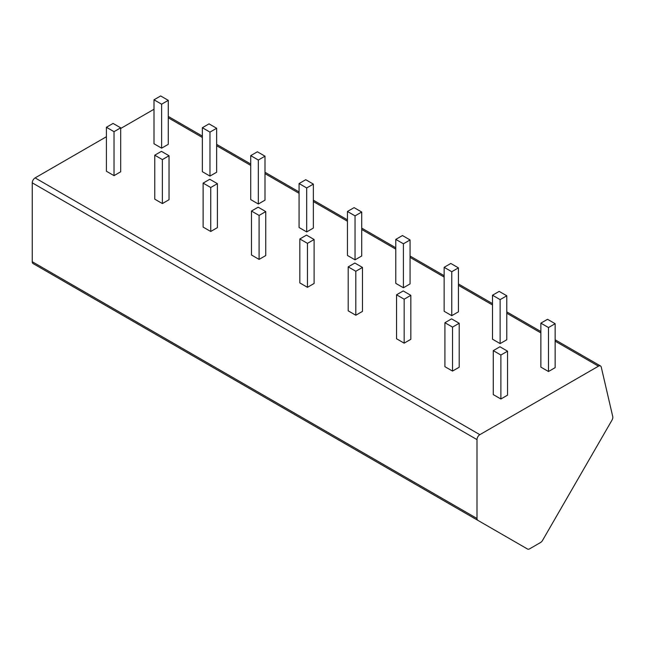 <?xml version="1.0" encoding="UTF-8"?>
<svg xmlns="http://www.w3.org/2000/svg" width="645" height="645" viewBox="0 0 645 645"><rect width="100%" height="100%" fill="white"/><g stroke="black" fill="none" stroke-linecap="round" stroke-linejoin="round"><path stroke-width="0.97" d="M82.818 292.282L527.562 549.048A4.039 2.33 120 0 0 529.577 548.847L540.542 542.518A4.039 2.33 120 0 0 542.558 540.389L611.992 420.129A4.039 2.33 120 0 0 612.75 416.597L601.261 367.11A4.039 2.33 120 0 0 600.503 365.973A4.039 2.33 120 0 0 598.479 366.175L479.848 434.666A4.039 2.33 120 0 0 476.994 439.608L476.994 518.483A4.039 2.33 120 0 0 477.824 520.338L82.818 292.282A4.039 2.33 -60 0 0 82.842 292.298M120.688 128.484L153.744 109.4A4.039 2.33 -60 0 1 154.002 109.263M477.824 520.338L33.089 263.563A4.039 2.33 -60 0 1 32.25 261.717L32.25 182.841A4.039 2.33 -60 0 1 35.104 177.899L106.409 136.732M106.409 127.275L106.409 171.248L114.02 175.642L120.688 171.796L120.688 127.831L113.069 123.429L106.409 127.275L114.02 131.677L120.688 127.831M154.002 99.798L154.002 143.77L161.621 148.165L168.281 144.319L168.281 100.346L160.661 95.952L154.002 99.798L161.621 104.192L168.281 100.346M154.76 155.195L154.76 199.168L162.379 203.562L169.038 199.716L169.038 155.743L161.427 151.349L154.76 155.195L162.379 159.597L169.038 155.743M202.361 127.718L202.361 171.683L209.972 176.085L216.639 172.239L216.639 128.266L209.02 123.872L202.361 127.718L209.972 132.112L216.639 128.266M203.119 183.115L203.119 227.088L210.738 231.482L217.397 227.637L217.397 183.664L209.786 179.27L203.119 183.115L210.738 187.51L217.397 183.664M250.72 155.638L250.72 199.603L258.331 204.005L264.998 200.152L264.998 156.187L257.379 151.793L250.72 155.638L258.331 160.033L264.998 156.187M251.477 211.036L251.477 255.001L259.096 259.403L265.756 255.557L265.756 211.584L258.145 207.19L251.477 211.036L259.096 215.43L265.756 211.584M299.078 183.559L299.078 227.524L306.689 231.918L313.357 228.072L313.357 184.107L305.738 179.713L299.078 183.559L306.689 187.953L313.357 184.107M299.836 238.956L299.836 282.921L307.455 287.323L314.115 283.469L314.115 239.505L306.504 235.111L299.836 238.956L307.455 243.35L314.115 239.505M347.437 211.479L347.437 255.444L355.048 259.838L361.716 255.992L361.716 212.028L354.097 207.625L347.437 211.479L355.048 215.873L361.716 212.028M348.195 266.877L348.195 310.842L355.814 315.236L362.474 311.39L362.474 267.425L354.855 263.031L348.195 266.877L355.814 271.271L362.474 267.425M395.788 239.392L395.788 283.365L403.407 287.759L410.067 283.913L410.067 239.948L402.456 235.546L395.788 239.392L403.407 243.794L410.067 239.948M396.554 294.797L396.554 338.762L404.165 343.156L410.833 339.31L410.833 295.346L403.214 290.943L396.554 294.797L404.165 299.191L410.833 295.346M444.147 267.312L444.147 311.285L451.766 315.679L458.426 311.833L458.426 267.86L450.815 263.466L444.147 267.312L451.766 271.714L458.426 267.86M444.913 322.71L444.913 366.683L452.524 371.077L459.192 367.231L459.192 323.266L451.573 318.864L444.913 322.71L452.524 327.112L459.192 323.266M492.506 295.233L492.506 339.197L500.125 343.6L506.785 339.754L506.785 295.781L499.174 291.387L492.506 295.233L500.125 299.627L506.785 295.781M493.272 350.63L493.272 394.603L500.883 398.997L507.55 395.151L507.55 351.178L499.931 346.784L493.272 350.63L500.883 355.032L507.55 351.178M540.865 323.153L540.865 367.118L548.484 371.52L555.143 367.666L555.143 323.701L547.532 319.307L540.865 323.153L548.484 327.547L555.143 323.701M113.915 310.237L65.097 282.05M162.274 338.149L113.456 309.971M210.633 366.07L161.814 337.883M258.992 393.99L210.173 365.804M307.351 421.911L258.532 393.724M355.709 449.831L306.891 421.645M404.06 477.751L355.242 449.565M452.419 505.672L403.601 477.485M500.778 533.584L451.96 505.406M114.02 175.642L114.02 131.677M161.621 148.165L161.621 104.192M162.379 203.562L162.379 159.597M209.972 176.085L209.972 132.112M210.738 231.482L210.738 187.51M258.331 204.005L258.331 160.033M259.096 259.403L259.096 215.43M306.689 231.918L306.689 187.953M307.455 287.323L307.455 243.35M355.048 259.838L355.048 215.873M355.814 315.236L355.814 271.271M403.407 287.759L403.407 243.794M404.165 343.156L404.165 299.191M451.766 315.679L451.766 271.714M452.524 371.077L452.524 327.112M500.125 343.6L500.125 299.627M500.883 398.997L500.883 355.032M548.484 371.52L548.484 327.547M598.479 366.175L555.143 341.149M540.865 332.909L506.785 313.228M492.506 304.988L458.426 285.316M444.147 277.068L410.067 257.395M395.788 249.147L361.716 229.475M347.437 221.227L313.357 201.554M299.078 193.315L264.998 173.634M250.72 165.394L216.639 145.714M202.361 137.474L168.281 117.793M479.848 434.666L35.104 177.899M476.994 439.608L32.25 182.841M476.994 518.483L32.25 261.717M600.503 365.973L555.143 339.786M540.865 331.538L506.785 311.866M492.506 303.618L458.426 283.945M444.147 275.705L410.067 256.025M395.788 247.785L361.716 228.104M347.437 219.864L313.357 200.192M299.078 191.944L264.998 172.271M250.72 164.024L216.639 144.351M202.361 136.103L168.281 116.431"/></g></svg>
